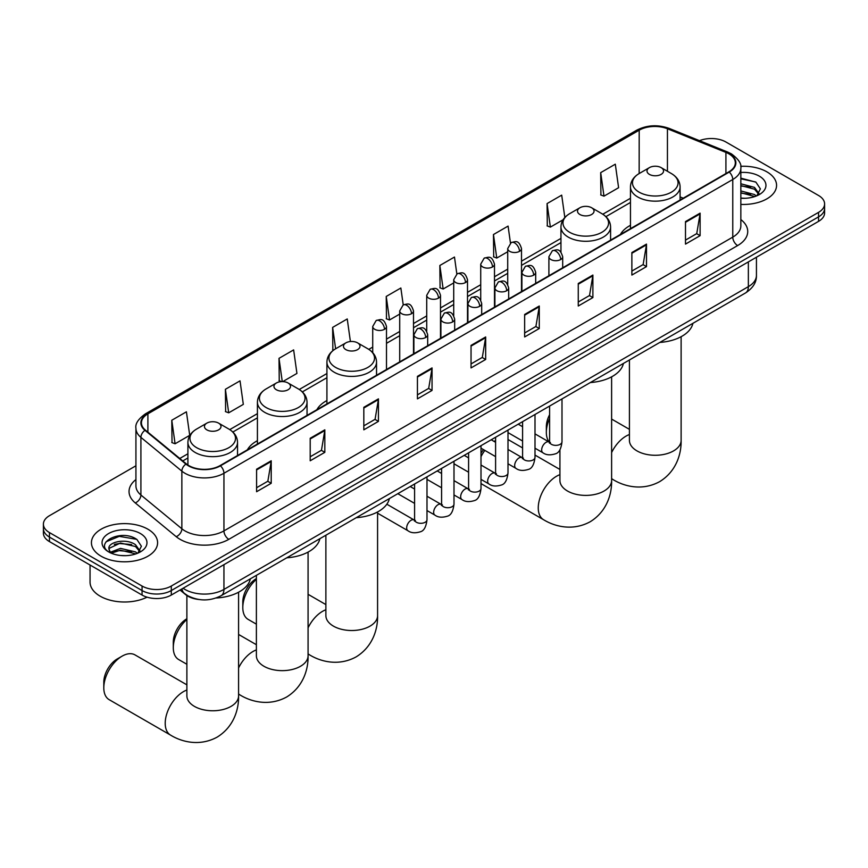 <?xml version="1.0" encoding="UTF-8"?>
<svg xmlns="http://www.w3.org/2000/svg" width="868" height="868" viewBox="0 0 868 868"><rect width="100%" height="100%" fill="white"/><g stroke="black" fill="none" stroke-linecap="round" stroke-linejoin="round"><path stroke-width="1.3" d="M257.416 440.684A36.532 21.092 0 0 0 247.38 449.819M326.921 400.549A36.532 21.092 0 0 0 316.885 409.696M630.461 225.311A36.532 21.092 0 0 0 620.425 234.447M198.642 599.462A20.68 11.935 180 0 1 185.568 594.58L180.023 590.012M135.929 465.78L49.454 515.701A20.68 11.935 0 0 0 43.4 524.142L43.4 533.147A20.68 11.935 0 0 0 49.454 541.589L142.059 595.047A20.68 11.935 0 0 0 171.3 595.047L818.546 221.373A20.68 11.935 0 0 0 824.6 212.931L824.6 208.428A20.68 11.935 0 0 1 818.546 216.87A20.68 11.935 0 0 0 824.6 208.428L824.6 203.926A20.68 11.935 0 0 0 818.546 195.484L725.941 142.016A20.68 11.935 0 0 0 699.5 140.67M43.4 524.142A20.68 11.935 0 0 0 49.454 532.583L142.059 586.041A20.68 11.935 0 0 0 171.3 586.041L171.3 590.544L818.546 216.87L171.3 590.544A20.68 11.935 0 0 1 142.059 590.544A20.68 11.935 0 0 0 171.3 590.544L171.3 595.047M49.454 532.583L49.454 537.086L142.059 590.544L49.454 537.086A20.68 11.935 0 0 1 43.4 528.645A20.68 11.935 0 0 0 49.454 537.086L49.454 541.589M766.878 171.842A33.082 19.096 0 0 0 740.708 166.32A33.082 19.096 0 0 1 766.878 171.842A33.082 19.096 0 0 1 776.567 185.351A33.082 19.096 0 0 0 766.878 171.842M147.907 529.209A33.082 19.096 0 0 0 111.853 525.064A33.082 19.096 0 0 0 91.433 542.717A33.082 19.096 0 0 0 101.122 556.214A33.082 19.096 0 0 0 137.177 560.359A33.082 19.096 0 0 0 157.596 542.717A33.082 19.096 0 0 0 147.907 529.209A33.082 19.096 0 0 0 111.853 525.064A33.082 19.096 0 0 0 91.433 542.717A33.082 19.096 0 0 0 101.122 556.214A33.082 19.096 0 0 0 137.177 560.359A33.082 19.096 0 0 0 157.596 542.717A33.082 19.096 0 0 0 147.907 529.209M728.87 153.831A22.058 12.738 180 0 1 735.326 162.837A22.058 12.738 180 0 1 728.87 171.842L220.038 465.617A22.058 12.738 180 0 1 186.381 463.913L145.433 430.148A22.058 12.738 180 0 1 141.441 422.846A22.058 12.738 180 0 1 147.896 413.841L639.195 130.189A22.058 12.738 180 0 1 667.438 128.768L725.919 152.41A22.058 12.738 180 0 1 728.87 153.831M729.25 153.614A22.611 13.053 0 0 0 726.234 152.15L667.763 128.507A22.611 13.053 0 0 0 638.805 129.972L147.506 413.613A22.611 13.053 0 0 0 144.978 430.333L185.926 464.098A22.611 13.053 0 0 0 220.429 465.834L729.25 172.07A22.611 13.053 0 0 0 729.25 153.614M256.592 469.219L256.592 491.722L271.217 483.281L271.217 460.778L256.592 469.219M256.592 487.729L267.854 481.23L271.152 461.516A5.512 3.179 -120 0 0 271.217 460.778M267.756 481.284L271.217 483.281M310.201 438.264L310.201 460.778L324.827 452.336L324.827 429.823L310.201 438.264M310.201 456.774L321.464 450.275L324.762 430.571A5.512 3.179 -120 0 0 324.827 429.823M321.366 450.329L324.827 452.336M363.822 407.309L363.822 429.823L378.437 421.381L378.437 398.868L363.822 407.309M363.822 425.83L375.074 419.32L378.383 399.616A5.512 3.179 -120 0 0 378.437 398.868M374.976 419.385L378.437 421.381M417.432 376.354L417.432 398.868L432.047 390.426L432.047 367.913L417.432 376.354M417.432 394.875L428.694 388.376L431.993 368.661A5.512 3.179 -120 0 0 432.047 367.913M428.597 388.43L432.047 390.426M685.492 221.59L685.492 244.103L700.107 235.662L700.107 213.148L685.492 221.59M685.492 240.111L696.754 233.611L700.053 213.897A5.512 3.179 -120 0 0 700.107 213.148M696.646 233.666L700.107 235.662M631.871 252.545L631.871 275.058L646.497 266.617L646.497 244.103L631.871 252.545M631.871 271.066L643.134 264.566L646.443 244.852A5.512 3.179 -120 0 0 646.497 244.103M643.036 264.621L646.497 266.617M578.262 283.5L578.262 306.013L592.887 297.572L592.887 275.058L578.262 283.5M578.262 302.021L589.524 295.511L592.822 275.807A5.512 3.179 -120 0 0 592.887 275.058M589.426 295.576L592.887 297.572M524.652 314.455L524.652 336.958L539.278 328.516L539.278 306.013L524.652 314.455M524.652 332.965L535.914 326.466L539.212 306.762A5.512 3.179 -120 0 0 539.278 306.013M535.816 326.52L539.278 328.516M471.042 345.399L471.042 367.913L485.668 359.471L485.668 336.958L471.042 345.399M471.042 363.92L482.304 357.421L485.603 337.706A5.512 3.179 -120 0 0 485.668 336.958M482.207 357.475L485.668 359.471M740.838 204.392A33.082 19.096 0 0 0 776.567 185.351A33.082 19.096 0 0 1 740.838 204.392M171.3 586.041L818.546 212.367A20.68 11.935 0 0 0 824.6 203.926M282.762 381.605L296.932 373.424L293.634 349.902L279.008 358.343L279.246 380.726M225.398 389.298L228.696 412.821L243.322 404.379L240.024 380.857L225.398 389.298L225.637 411.671M171.788 420.253L175.086 443.776L189.712 435.335L186.414 411.812L171.788 420.253L172.027 442.626M456.839 273.952L454.474 257.047L439.848 265.489L440.087 287.861M510.46 243.051L508.084 226.092L493.458 234.534L493.697 256.917M564.829 217.488L561.694 195.148L547.068 203.589L547.307 225.962M600.689 172.634L603.987 196.157L618.602 187.716L615.303 164.193L600.689 172.634L600.916 195.007M350.412 341.536L347.243 318.957L332.628 327.399L332.856 349.771M403.229 304.896L400.853 288.002L386.238 296.444L386.477 318.816M386.238 296.444L389.537 319.966L399.714 314.086M389.537 319.966L386.238 318.73M439.848 265.489L443.147 289.011L453.714 282.914M443.147 289.011L439.848 287.775M493.458 234.534L496.756 258.056L507.715 251.731M496.756 258.056L493.458 256.82M547.068 203.589L550.377 227.101L563.093 219.767M550.377 227.101L547.068 225.875M603.987 196.157L600.689 194.92M333.659 350.064L332.628 349.685M332.628 327.399L335.623 348.795M281.623 381.605L279.008 380.64M279.008 358.343L282.274 381.594M228.696 412.821L225.398 411.584M175.086 443.776L171.788 442.539M740.838 198.088L744.95 198.295M740.838 190.938L754.498 194.541L756.321 195.994M740.838 192.729L754.824 196.548M740.838 183.788L754.498 187.39L758.979 193.575M740.838 185.578L754.498 189.181L758.621 194.041M740.838 198.229A22.47 12.977 0 0 0 759.381 194.53A22.47 12.977 0 0 0 759.381 176.182A22.47 12.977 0 0 0 740.838 172.472M756.853 195.777L760.379 188.866L755.919 182.161L740.838 178.146M740.838 178.841L755.616 181.954M740.838 185.98L750.646 187.206M740.838 193.13L750.646 194.356M549.596 418.43A25.845 14.919 120 0 0 546.341 432.329L546.341 426.698A18.955 10.948 -60 0 1 549.596 414.72M546.341 432.329A25.845 14.919 120 0 0 549.281 442.116M630.461 228.664L630.461 186.837A24.814 14.322 0 0 0 637.73 196.971A24.814 14.322 0 0 0 664.769 200.074A24.814 14.322 0 0 0 680.089 186.837C679.904 181.314 677.007 176.888 671.387 173.557L661.123 167.622A8.268 4.774 0 0 0 649.427 167.622A8.268 4.774 0 0 0 649.427 174.381A8.268 4.774 0 0 0 661.123 174.381A8.268 4.774 0 0 0 661.123 167.622L671.387 173.557A22.796 13.161 0 0 1 671.387 192.164A22.796 13.161 0 0 1 639.152 192.164A22.796 13.161 0 0 1 639.152 173.557L639.195 130.189M659.832 342.426A37.91 21.884 0 0 0 692.903 323.33M481.002 453.226A18.955 10.948 -60 0 1 483.487 449.624M495.595 440.532A25.845 14.919 120 0 0 495.118 440.792L494.055 441.411L495.118 440.792A25.845 14.919 120 0 0 495.118 440.803A25.845 14.919 120 0 0 494.087 441.421M484.821 450.405A25.845 14.919 120 0 0 481.002 456.655M481.002 483.454A25.845 14.919 120 0 0 482.196 484.29L543.607 519.737A25.845 14.919 -60 0 1 539.646 499.024A25.845 14.919 -60 0 1 556.529 476.25A25.845 14.919 -60 0 1 559.925 474.655M579.922 214.504A8.268 4.774 0 0 0 591.618 214.504A8.268 4.774 0 0 0 591.618 207.745L601.893 213.68A22.796 13.161 0 0 1 601.893 232.288A22.796 13.161 0 0 1 569.658 232.288A22.796 13.161 0 0 1 569.647 213.68C564.037 217.011 561.14 221.438 560.956 226.96A24.814 14.322 0 0 0 568.225 237.094A24.814 14.322 0 0 0 595.264 240.197A24.814 14.322 0 0 0 610.584 226.96C610.399 221.438 607.502 217.011 601.893 213.68L591.618 207.745A8.268 4.774 0 0 0 579.922 207.745A8.268 4.774 0 0 0 579.922 214.504M590.327 382.549A37.91 21.884 0 0 0 623.408 363.453M522.59 447.921L508.04 439.523A25.845 14.919 120 0 0 507.997 439.49M256.385 579.336A25.845 14.919 120 0 0 242.801 607.578L242.801 601.947A18.955 10.948 -60 0 1 256.201 578.728L256.201 578.728M242.801 607.578A25.845 14.919 120 0 0 248.15 619.405L256.385 624.157M345.876 349.62A8.268 4.774 0 0 0 357.583 349.62A8.268 4.774 0 0 0 357.583 342.871L367.848 348.795A22.796 13.161 0 0 1 367.848 367.414A22.796 13.161 0 0 1 335.612 367.414A22.796 13.161 0 0 1 335.612 348.795C330.003 352.137 327.095 356.564 326.921 362.086A24.814 14.322 0 0 0 334.18 372.22A24.814 14.322 0 0 0 361.229 375.323A24.814 14.322 0 0 0 376.538 362.086C376.365 356.564 373.457 352.137 367.848 348.795L357.583 342.871A8.268 4.774 0 0 0 345.876 342.871A8.268 4.774 0 0 0 345.876 349.62M356.281 517.675A37.91 21.884 0 0 0 389.363 498.579M186.88 619.459A25.845 14.919 120 0 0 173.296 647.702L173.296 642.07A18.955 10.948 -60 0 1 186.707 618.862L186.707 618.862M173.296 647.702A25.845 14.919 120 0 0 178.656 659.539L186.88 664.28M276.382 389.754A8.268 4.774 0 0 0 288.078 389.754A8.268 4.774 0 0 0 288.078 382.994L298.342 388.929A22.796 13.161 0 0 1 298.353 388.929A22.796 13.161 0 0 1 298.342 407.537A22.796 13.161 0 0 1 266.107 407.537A22.796 13.161 0 0 1 266.107 388.929C260.498 392.26 257.601 396.687 257.416 402.209A24.814 14.322 0 0 0 264.686 412.343A24.814 14.322 0 0 0 291.724 415.446A24.814 14.322 0 0 0 307.044 402.209C306.86 396.687 303.963 392.26 298.353 388.929L288.078 382.994A8.268 4.774 0 0 0 276.382 382.994A8.268 4.774 0 0 0 276.382 389.754M286.787 557.798A37.91 21.884 0 0 0 319.869 538.702M103.802 687.825L103.802 682.205A18.955 10.948 -60 0 1 117.202 658.986L122.073 656.175A25.845 14.919 120 0 0 103.802 687.825A25.845 14.919 120 0 0 109.151 699.662L170.562 735.109A25.845 14.919 -60 0 1 166.602 714.407A25.845 14.919 -60 0 1 183.484 691.622A25.845 14.919 -60 0 1 186.88 690.027M206.877 429.877A8.268 4.774 0 0 0 218.573 429.877A8.268 4.774 0 0 0 218.573 423.117L228.848 429.052A22.796 13.161 0 0 1 228.848 447.66A22.796 13.161 0 0 1 196.613 447.66A22.796 13.161 0 0 1 196.613 429.052C190.993 432.383 188.096 436.81 187.911 442.333A24.814 14.322 0 0 0 195.181 452.467A24.814 14.322 0 0 0 222.23 455.57A24.814 14.322 0 0 0 237.539 442.333C237.355 436.81 234.458 432.383 228.848 429.052L218.573 423.117A8.268 4.774 0 0 0 206.877 423.117A8.268 4.774 0 0 0 206.877 429.877M216.11 597.998A37.91 21.884 0 0 0 250.364 578.826M186.88 684.841L134.996 654.895A25.845 14.919 120 0 0 122.073 656.175L117.202 658.986M90.055 565.025L90.055 582.102A34.46 19.899 0 0 0 100.145 596.175A34.46 19.899 0 0 0 147.028 597.173M120.782 555.509L125.968 555.661M110.453 552.211L120.478 548.381L135.527 551.896L137.35 553.361M111.375 553.166L120.478 550.171L135.853 553.914M110.605 552.905L108.999 549.129A15.581 8.995 0 0 0 111.505 553.296M139.998 550.93L135.527 544.757C126.175 537.78 106.938 542.088 108.999 549.129L108.934 548.446M109.032 549.346L109.466 548.185L120.478 543.021L135.527 546.536L139.65 551.397M137.882 553.144L141.397 546.232L136.949 539.516C121.184 528.189 93.169 543.118 109.346 552.276L110.149 552.764M140.399 533.538A22.47 12.977 0 0 0 108.619 533.538A22.47 12.977 0 0 0 108.619 551.885A22.47 12.977 0 0 0 140.399 551.885A22.47 12.977 0 0 0 140.399 533.538M106.059 541.773L119.252 536.359L136.645 539.31M114.305 544.399L119.252 543.509L131.665 544.572M114.305 551.549L119.252 550.648L131.665 551.722M183.094 588.244A27.57 15.917 0 0 0 184.949 589.426A27.57 15.917 0 0 0 223.944 589.426L748.357 286.646A27.57 15.917 0 0 0 756.44 275.395C756.636 282.241 752.99 288.089 745.504 292.961L221.08 595.73A13.79 7.964 60 0 0 223.944 589.426L223.944 564.656M748.357 261.886L748.357 286.646A13.79 7.964 60 0 1 745.504 292.961M181.976 588.884A13.79 9.223 129.5 0 0 184.385 593.365L180.197 589.914M818.546 221.373L818.546 212.367M142.059 595.047L142.059 586.041M740.838 219.561A34.46 19.899 180 0 1 737.637 245.568L228.816 539.332A6.89 3.982 60 0 1 223.944 530.89L732.766 237.127A27.57 15.917 0 0 0 740.838 225.875L740.838 168.24A27.57 15.917 180 0 1 732.766 179.502A6.89 3.982 -120 0 0 729.25 172.07M228.816 539.332A34.46 19.899 180 0 1 180.077 539.332A34.46 19.899 180 0 1 176.215 536.684L135.267 502.919A34.46 19.899 180 0 1 135.929 479.57M184.949 530.89A27.57 15.917 0 0 0 223.944 530.89L223.944 473.266A27.57 15.917 180 0 1 181.857 471.14L140.909 437.374A27.57 15.917 180 0 1 135.929 428.249L135.929 485.874A27.57 15.917 0 0 0 140.909 495.01L181.857 528.764A27.57 15.917 0 0 0 184.949 530.89M740.838 168.24C741.76 163.933 738.592 159.137 731.333 153.831L727.71 152.074A6.89 3.233 112 0 0 726.234 152.15M727.71 152.074L669.239 128.431C657.814 124.395 646.975 124.981 636.721 130.189A6.89 3.982 60 0 1 638.805 129.972M147.506 413.613A6.89 3.982 -120 0 0 145.433 413.841C138.272 418.984 135.104 423.779 135.929 428.249M144.978 430.333A6.89 4.611 129.5 0 0 140.909 437.374L140.909 495.01A6.89 4.611 -50.5 0 1 135.267 502.919M669.239 128.431A6.89 3.233 112 0 0 667.763 128.507M185.926 464.098A6.89 4.611 129.5 0 0 181.857 471.14L181.857 528.764A6.89 4.611 -50.5 0 1 176.215 536.684M220.429 465.834A6.89 3.982 60 0 1 223.944 473.266L732.766 179.502L732.766 237.127A6.89 3.982 60 0 0 737.637 245.568M147.896 413.841L147.896 432.188M725.919 152.41L725.919 173.546M667.438 128.768L667.438 171.278M683.235 198.186L680.089 196.906M630.461 198.273L602.804 214.233M560.956 238.396L521.505 261.17M507.715 269.134L494.5 276.762M480.72 284.726L467.505 292.353M453.714 300.306L440.499 307.945M426.72 315.898L413.504 323.525M399.714 331.489L386.499 339.117M372.719 347.081L368.77 349.359M326.921 373.522L299.265 389.482M257.416 413.645L229.76 429.606M187.911 453.769L179.774 458.467M471.042 346.115L485.603 337.706M524.652 315.16L539.212 306.762M578.262 284.216L592.822 275.807M631.871 253.261L646.443 244.852M685.492 222.306L700.053 213.897M417.432 377.07L431.993 368.661M363.822 408.025L378.383 399.616M310.201 438.98L324.762 430.571M256.592 469.924L271.152 461.516M681.12 336.708L681.12 440.347A25.845 14.919 180 0 1 673.546 450.904A25.845 14.919 180 0 1 636.993 450.904A25.845 14.919 180 0 1 629.419 440.347L629.484 441.356M611.615 452.564A25.845 14.919 -60 0 1 626.023 436.127A25.845 14.919 -60 0 1 629.419 434.532M681.12 440.347C681.467 453.324 676.639 471.248 659.626 481.664C642.103 491.19 624.168 486.406 613.101 479.613A25.845 14.919 -60 0 1 611.615 478.528M611.615 376.831L611.615 480.471A25.845 14.919 180 0 1 604.052 491.028A25.845 14.919 180 0 1 567.498 491.028A25.845 14.919 180 0 1 559.925 480.471L559.979 481.48M377.58 511.957L377.58 615.596A25.845 14.919 180 0 1 370.007 626.143A25.845 14.919 180 0 1 333.453 626.143A25.845 14.919 180 0 1 325.88 615.596L325.945 616.605M308.075 627.814A25.845 14.919 -60 0 1 322.484 611.376A25.845 14.919 -60 0 1 325.88 609.781M377.58 615.596C377.927 628.573 373.099 646.497 356.086 656.913C338.563 666.44 320.628 661.655 309.561 654.863A25.845 14.919 -60 0 1 308.075 653.778M308.075 552.081L308.075 655.72A25.845 14.919 180 0 1 300.502 666.277A25.845 14.919 180 0 1 263.948 666.277A25.845 14.919 180 0 1 256.385 655.72L256.44 656.729M238.581 667.948A25.845 14.919 -60 0 1 252.989 651.499A25.845 14.919 -60 0 1 256.385 649.904M308.075 655.72C308.422 668.696 303.605 686.621 286.592 697.037C269.069 706.563 251.134 701.778 240.067 694.986A25.845 14.919 -60 0 1 238.581 693.901M238.581 592.215L238.581 695.843A25.845 14.919 180 0 1 231.007 706.4A25.845 14.919 180 0 1 194.454 706.4A25.845 14.919 180 0 1 186.88 695.843L186.946 696.852M560.674 259.554A6.89 3.982 0 0 0 562.692 256.744C559.893 247.901 557.169 249.658 552.352 250.765A6.89 3.982 60 0 1 555.791 251.112A6.89 3.982 -120 0 1 560.674 259.554A6.89 3.982 0 0 1 550.92 259.554A6.89 3.982 0 0 1 548.901 256.744L552.352 250.765M535.003 448.192L542.945 452.781A6.206 3.58 -60 0 1 542.001 447.812A6.206 3.58 -60 0 1 546.048 442.344A6.206 3.58 -60 0 1 546.319 442.192A6.206 3.58 -60 0 1 549.151 442.04L535.003 433.87M549.954 442.658L549.39 443.125L549.596 441.779A6.206 3.58 -0 0 0 551.408 444.318A6.206 3.58 -0 0 0 559.903 444.47A6.206 3.58 -0 0 0 561.997 441.779C561.151 448.984 558.916 453.009 555.303 453.856C550.128 455.429 546.005 455.071 542.945 452.781M533.668 275.145A6.89 3.982 0 0 0 535.686 272.324C532.887 263.481 530.174 265.25 525.346 266.357A6.89 3.982 60 0 1 528.796 266.704A6.89 3.982 -120 0 1 533.668 275.145A6.89 3.982 0 0 1 523.925 275.145A6.89 3.982 0 0 1 521.907 272.324L525.346 266.357M507.997 463.783L515.95 468.373A6.206 3.58 -60 0 1 514.995 463.404A6.206 3.58 -60 0 1 519.053 457.935A6.206 3.58 -60 0 1 519.324 457.783A6.206 3.58 -60 0 1 522.145 457.62L507.997 449.45M522.948 458.25L522.395 458.705L522.59 457.371A6.206 3.58 -0 0 0 524.413 459.899A6.206 3.58 -0 0 0 532.898 460.062A6.206 3.58 -0 0 0 535.003 457.371C534.145 464.575 531.921 468.601 528.308 469.436C523.122 471.02 518.999 470.662 515.95 468.373M506.673 290.726A6.89 3.982 0 0 0 508.691 287.916C505.892 279.073 503.169 280.831 498.351 281.948A6.89 3.982 60 0 1 501.791 282.284A6.89 3.982 -120 0 1 506.673 290.726A6.89 3.982 0 0 1 496.919 290.726A6.89 3.982 0 0 1 494.901 287.916L498.351 281.948M481.002 479.375L488.944 483.964A6.206 3.58 -60 0 1 487.99 478.984A6.206 3.58 -60 0 1 492.047 473.527A6.206 3.58 -60 0 1 492.319 473.375A6.206 3.58 -60 0 1 495.151 473.212L481.002 465.042M495.943 473.841L495.389 474.297L495.595 472.962A6.206 3.58 -0 0 0 497.407 475.49A6.206 3.58 -0 0 0 505.892 475.642A6.206 3.58 -0 0 0 507.997 472.962C507.151 480.167 504.916 484.181 501.303 485.028C496.116 486.601 492.004 486.254 488.944 483.964M479.668 306.317A6.89 3.982 0 0 0 481.686 303.507C478.886 294.664 476.174 296.422 471.346 297.54A6.89 3.982 60 0 1 474.796 297.876A6.89 3.982 -120 0 1 479.668 306.317A6.89 3.982 0 0 1 469.924 306.317A6.89 3.982 0 0 1 467.906 303.507L471.346 297.54M453.997 494.955L461.95 499.545A6.206 3.58 -60 0 1 460.995 494.576A6.206 3.58 -60 0 1 465.042 489.107A6.206 3.58 -60 0 1 465.324 488.966A6.206 3.58 -60 0 1 468.145 488.803L453.997 480.633M468.948 489.433L468.394 489.888L468.59 488.543A6.206 3.58 -0 0 0 470.413 491.082A6.206 3.58 -0 0 0 478.897 491.234A6.206 3.58 -0 0 0 481.002 488.543C480.145 495.747 477.921 499.773 474.308 500.619C469.121 502.192 464.998 501.834 461.95 499.545M452.662 321.909A6.89 3.982 0 0 0 454.68 319.099C451.892 310.256 449.168 312.013 444.351 313.12A6.89 3.982 60 0 1 447.79 313.467A6.89 3.982 -120 0 1 452.662 321.909A6.89 3.982 0 0 1 442.919 321.909A6.89 3.982 0 0 1 440.901 319.099L444.351 313.12M426.991 510.547L434.944 515.136A6.206 3.58 -60 0 1 433.989 510.167A6.206 3.58 -60 0 1 438.047 504.699A6.206 3.58 -60 0 1 438.318 504.547A6.206 3.58 -60 0 1 441.15 504.395L426.991 496.225M441.942 505.013L441.389 505.48L441.584 504.134A6.206 3.58 -0 0 0 443.407 506.673A6.206 3.58 -0 0 0 451.892 506.825A6.206 3.58 -0 0 0 453.997 504.134C453.15 511.339 450.915 515.364 447.302 516.21C442.116 517.784 438.004 517.426 434.944 515.136M425.667 337.5A6.89 3.982 0 0 0 427.685 334.679C424.886 325.836 422.173 327.605 417.345 328.712A6.89 3.982 60 0 1 420.796 329.059A6.89 3.982 -120 0 1 425.667 337.5A6.89 3.982 0 0 1 415.913 337.5A6.89 3.982 0 0 1 413.895 334.679L417.345 328.712M377.58 513.194L407.938 530.728A6.206 3.58 -60 0 1 406.994 525.758A6.206 3.58 -60 0 1 411.041 520.29A6.206 3.58 -60 0 1 411.324 520.138A6.206 3.58 -60 0 1 414.144 519.986L386.835 504.21M414.947 520.605L414.394 521.06L414.589 519.726A6.206 3.58 -0 0 0 416.401 522.254A6.206 3.58 -0 0 0 424.897 522.417A6.206 3.58 -0 0 0 426.991 519.726C426.145 526.93 423.909 530.956 420.307 531.791C415.121 533.375 410.998 533.017 407.938 530.728M519.487 251.362A6.89 3.982 0 0 0 521.505 248.552C518.706 239.709 515.993 241.467 511.165 242.584A6.89 3.982 60 0 1 514.615 242.921A6.89 3.982 -120 0 1 519.487 251.362A6.89 3.982 0 0 1 509.744 251.362A6.89 3.982 0 0 1 507.715 248.552L511.165 242.584M492.481 266.953A6.89 3.982 0 0 0 494.5 264.143C491.711 255.3 488.988 257.058 484.17 258.165A6.89 3.982 60 0 1 487.61 258.512A6.89 3.982 -120 0 1 492.481 266.953A6.89 3.982 0 0 1 482.738 266.953A6.89 3.982 0 0 1 480.72 264.143L484.17 258.165M465.487 282.545A6.89 3.982 0 0 0 467.505 279.724C464.705 270.892 461.993 272.65 457.165 273.756A6.89 3.982 60 0 1 460.615 274.104A6.89 3.982 -120 0 1 465.487 282.545A6.89 3.982 0 0 1 455.733 282.545A6.89 3.982 0 0 1 453.714 279.724L457.165 273.756M438.481 298.125A6.89 3.982 0 0 0 440.499 295.315C437.711 286.473 434.987 288.241 430.159 289.348A6.89 3.982 60 0 1 433.609 289.684A6.89 3.982 -120 0 1 438.481 298.125A6.89 3.982 0 0 1 428.738 298.125A6.89 3.982 0 0 1 426.72 295.315L430.159 289.348M411.486 313.717A6.89 3.982 0 0 0 413.504 310.907C410.705 302.064 407.982 303.822 403.164 304.939A6.89 3.982 60 0 1 406.615 305.276A6.89 3.982 -120 0 1 411.486 313.717A6.89 3.982 0 0 1 401.732 313.717A6.89 3.982 0 0 1 399.714 310.907L403.164 304.939M384.481 329.308A6.89 3.982 0 0 0 386.499 326.498C383.699 317.655 380.987 319.413 376.159 320.52A6.89 3.982 60 0 1 379.609 320.867A6.89 3.982 -120 0 1 384.481 329.308A6.89 3.982 0 0 1 374.737 329.308A6.89 3.982 0 0 1 372.719 326.498L376.159 320.52M221.08 595.73C209.991 601.307 198.902 601.307 187.803 595.73L184.385 593.365M756.44 275.395L756.44 257.232M636.721 130.189L145.433 413.841M630.461 202.461L605.897 216.653M560.956 242.595L521.505 265.369M507.715 273.333L494.5 280.961M480.72 288.914L467.505 296.552M453.714 304.505L440.499 312.133M426.72 320.097L413.504 327.724M399.714 335.688L386.499 343.316M372.719 351.269L371.851 351.768M326.921 377.71L302.346 391.902M257.416 417.844L232.852 432.025M187.911 457.968L182.768 460.941M613.101 479.613L611.615 478.756M680.089 200.009L680.089 186.837M630.461 186.837C630.645 181.314 633.542 176.888 639.152 173.557L649.427 167.622M629.419 429.345L611.615 419.07M629.419 359.981L629.419 440.347M611.615 480.471C611.962 493.447 607.144 511.371 590.131 521.787C572.609 531.314 554.674 526.529 543.607 519.737M610.584 240.132L610.584 226.96M560.956 252.165L560.956 226.96M579.922 207.745L569.647 213.68M559.925 469.469L535.003 455.082M559.925 449.678L559.925 480.471M309.561 654.863L308.075 654.005M376.538 375.258L376.538 362.086M326.921 403.902L326.921 362.086M345.876 342.871L335.612 348.795M325.88 604.595L308.075 594.309M325.88 535.231L325.88 615.596M240.067 694.986L238.581 694.129M307.044 415.381L307.044 402.209M257.416 444.036L257.416 402.209M276.382 382.994L266.107 388.929M256.385 644.718L238.581 634.443M256.385 575.354L256.385 655.72M238.581 695.843C238.928 708.83 234.1 726.744 217.087 737.16C199.564 746.686 181.629 741.912 170.562 735.109M237.539 455.505L237.539 442.333M187.911 465.042L187.911 442.333M206.877 423.117L196.613 429.052M186.88 595.556L186.88 695.843M550.41 442.539L549.151 442.04M561.997 398.911L561.997 441.779M562.692 267.789L562.692 256.744M522.59 441.031L507.997 432.6M549.596 406.072L549.596 441.779M548.901 275.742L548.901 256.744M522.59 426.709L518.229 424.181M523.404 458.12L522.145 457.62M535.003 414.492L535.003 457.371M535.686 283.369L535.686 272.324M495.595 456.622L481.002 448.192M522.59 421.664L522.59 457.371M521.907 291.333L521.907 272.324M495.595 442.289L491.223 439.772M496.409 473.711L495.151 473.212M507.997 430.083L507.997 472.962M508.691 298.961L508.691 287.916M468.59 472.203L453.997 463.783M495.595 437.244L495.595 472.962M494.901 306.925L494.901 287.916M468.59 457.881L464.217 455.364M469.404 489.302L468.145 488.803M481.002 445.675L481.002 488.543M481.686 314.552L481.686 303.507M441.584 487.794L426.991 479.375M468.59 452.836L468.59 488.543M467.906 322.505L467.906 303.507M441.584 473.472L437.222 470.944M442.409 504.894L441.15 504.395M453.997 461.266L453.997 504.134M454.68 330.144L454.68 319.099M414.589 503.386L397.815 493.697M441.584 468.427L441.584 504.134M440.901 338.097L440.901 319.099M414.589 489.064L410.217 486.536M415.403 520.474L414.144 519.986M426.991 476.857L426.991 519.726M427.685 345.724L427.685 334.679M414.589 484.019L414.589 519.726M413.895 353.688L413.895 334.679M521.505 291.561L521.505 248.552M507.715 284.4L507.715 248.552M494.5 307.153L494.5 264.143M480.72 299.981L480.72 264.143M467.505 322.744L467.505 279.724M453.714 315.572L453.714 279.724M440.499 338.325L440.499 295.315M426.72 331.164L426.72 295.315M413.504 353.916L413.504 310.907M399.714 361.88L399.714 310.907M386.499 369.508L386.499 326.498M372.719 352.658L372.719 326.498"/></g></svg>
